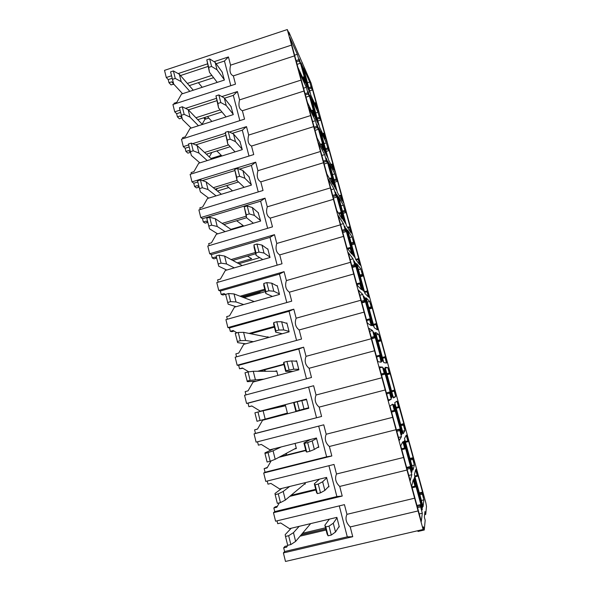 <?xml version="1.0" encoding="UTF-8"?>
<svg xmlns="http://www.w3.org/2000/svg" width="591" height="591" viewBox="0 0 591 591"><rect width="100%" height="100%" fill="white"/><g stroke="black" fill="none" stroke-linecap="round" stroke-linejoin="round"><path stroke-width="0.89" d="M301.033 80.095L423.119 529.484L423.392 526.788L424.272 530.001L425.188 520.22L424.368 517.214L424.944 511.518L425.734 514.406L426.48 506.413L425.83 502.808L311.058 83.058L288.94 32.209L289.671 34.891L287.3 29.55L301.033 80.095L239.569 99.886L237.412 91.553L233.319 95.373L239.835 120.63M417.564 475.053L416.219 468.958L423.902 497.046L422.24 492.207L422.1 493.116L423.887 499.868L423.082 506.62L414.409 474.809L415.636 469.675L417.453 476.198L417.564 475.053M411.698 486.12L413.205 479.833L415.237 487.043L413.892 478.865L422.343 509.878L420.504 504.633L420.327 505.741L422.299 513.224L421.309 521.498L411.698 486.12M412.614 458.409L414.372 465.043L413.072 469.926L404.51 438.522L406.216 435.212L408.049 441.706L406.948 435.028L414.535 462.783L412.828 457.766L412.614 458.409L410.206 459M409.873 467.37L411.809 474.706L410.22 480.69L400.742 445.806L402.833 441.758L404.85 448.924L405.13 448.288L403.69 441.44L412.03 472.054L410.117 466.58L409.873 467.37L406.948 468.079M397.647 401.599L405.278 428.926L403.527 423.74L403.247 424.116L404.968 430.632L403.195 433.705L394.736 402.7L396.916 401.171L398.733 407.62L397.647 401.599M393.466 404.628L401.858 434.717L399.908 429.051L399.568 429.509L401.459 436.705L399.287 440.458L389.942 406.061L392.609 404.192L394.611 411.306L394.973 410.981L393.466 404.628M394.138 404.828L401.998 433.639L402.611 432.612L394.884 404.274L394.138 404.828M385.088 367.321L387.726 367.528L389.535 373.94L388.723 368.37L396.133 395.468L393.99 390.245L395.682 396.642L393.436 397.935L385.088 367.321M383.493 368.038L391.818 397.869L389.816 391.996L389.395 392.151L391.249 399.206L388.509 400.787L379.296 366.878L382.51 367.122L384.505 374.184L384.889 373.83L383.493 368.038M384.283 368.644L392.032 397.093L392.808 396.672L387.733 378.033L385.184 368.695L384.283 368.644M375.558 332.393L378.646 334.292L380.441 340.66L380.87 340.889L379.777 335.629L387.098 362.409L384.844 356.772L386.507 363.059L383.803 362.623L375.558 332.393M373.66 331.928L381.912 361.5L379.85 355.435L379.356 355.28L381.173 362.202L377.878 361.67L368.791 328.227L372.552 330.539L374.524 337.557L374.997 337.52L373.66 331.928M374.546 332.932L382.2 361.012L383.138 361.19L375.603 333.56L374.546 332.932M366.147 297.894L369.671 301.447L371.458 307.778L371.946 308.243L370.926 303.264L378.166 329.741L375.81 323.698L377.435 329.874L374.295 327.754L366.147 297.894M363.945 296.283L372.131 325.604L370.018 319.339L369.441 318.896L371.222 325.678L367.395 323.1L358.434 290.115L362.719 294.436L364.684 301.403L365.275 301.957L363.945 296.283M364.935 297.672L372.493 325.397L373.578 326.151L366.139 298.869L364.935 297.672M356.861 263.83L360.805 268.994L362.579 275.288L363.125 275.975L362.187 271.284L369.338 297.443L366.878 291.016L368.481 297.081L364.898 293.313L356.861 263.83M354.356 261.089L362.475 290.166L359.668 282.986L361.411 289.634L357.06 285.054L348.217 252.52L353.012 258.792L354.962 265.714L355.627 266.548L354.356 261.089M355.45 262.862L362.911 290.233L364.145 291.548L356.794 264.613L355.45 262.862M347.678 230.172L352.037 236.91L353.802 243.167L354.408 244.083L353.544 239.665L360.613 265.529L358.05 258.718L359.624 264.672L355.619 259.301L347.678 230.172M344.893 226.338L352.938 255.172L350.012 247.533L351.719 254.056L346.858 247.526L338.141 215.442L343.43 223.612L345.358 230.468L346.104 231.591L344.893 226.338M346.075 228.481L353.448 255.511L354.822 257.38L347.567 230.771L346.075 228.481M338.613 196.936L343.378 205.21L345.129 211.43L345.794 212.561L344.996 208.416L351.992 233.977L349.325 226.796L350.877 232.647L346.459 225.703L338.613 196.936M335.548 192.031L343.526 220.628L340.482 212.538L342.159 218.936L336.804 210.514L328.197 178.859L333.974 188.884L335.902 195.71L336.685 196.877L335.548 192.031M336.826 194.535L344.102 221.226L345.624 223.634L338.451 197.35L336.826 194.535M329.652 164.099L334.816 173.872L336.552 180.048L337.284 181.407L336.552 177.514L343.46 202.794L340.704 195.244L342.226 200.992L337.409 192.518L329.652 164.099M326.313 158.159L334.233 186.512L331.071 177.994L332.718 184.266L326.882 173.998L318.394 142.763L324.636 154.591L326.55 161.38L327.421 163.005L326.313 158.159M327.687 161.011L334.875 187.369L336.53 190.302L329.453 164.335L327.687 161.011M320.81 131.66L326.35 142.896L328.086 149.043L328.862 150.602L328.204 146.974L335.038 171.959L332.186 164.054L333.679 169.706L328.463 159.733L320.81 131.66M317.197 124.701L325.05 152.825L321.785 143.879L323.395 150.04L317.086 137.969L308.716 107.148L315.417 120.734L317.315 127.479L318.254 129.355L317.197 124.701M318.66 127.892L325.759 153.933L327.554 157.369L320.558 131.727L318.66 127.892M312.063 99.613L317.988 112.275L319.709 118.385L320.544 120.158L319.945 116.767L326.705 141.478L323.765 133.226L325.227 138.774L319.628 127.346L312.063 99.613M308.199 91.664L315.986 119.559L312.609 110.192L314.19 116.235L307.431 102.42L299.164 72.013L306.315 87.305L308.199 93.999L309.204 96.119L308.199 91.664M309.75 95.188L316.761 120.911L318.682 124.841L311.767 99.502L309.75 95.188M303.427 67.943L309.714 82.001L311.427 88.074L312.321 90.054L311.782 86.907L318.46 111.337L315.431 102.745L316.872 108.205L310.903 95.35L303.427 67.943M299.305 59.026L307.032 86.7L303.545 76.911L305.104 82.858L297.894 67.344L289.738 37.329L297.325 54.291L299.201 60.939L300.272 63.318L299.305 59.026M300.945 62.882L307.867 88.288L309.913 92.706L303.087 67.669L300.945 62.882M422.595 505.889L414.668 476.811L414.247 478.607L422.314 508.186L422.595 505.889L421.745 506.088M407.325 449.891L404.709 440.31L404.133 441.477L412.09 470.672L412.54 469.01L409.91 459.362L407.325 449.891L406.482 450.106M281.841 414.816L287.462 413.353L281.841 414.816M283.887 406.135L285.527 405.707M203.681 117.808L205.033 119.264M279.366 415.879L280.57 415.163M210.972 158.477L221.211 155.278M217.414 191.041L228.724 187.576M230.918 229.36L243.285 225.673L236.651 220.739M237.264 262.869L251.663 258.673L247.466 256.154M242.443 297.11L260.136 292.08L259.456 291.777M301.395 534.582L320.374 530.267M198.354 82.666L202.211 87.291M207.463 116.59L211.874 121.451M216.823 150.919L221.928 155.987M226.516 185.64L232.499 190.871M172.668 84.395L173.953 84.365M181.238 118.23L179.42 118.813L177.403 116.855L180.122 115.976L181.733 116.848M287.3 29.55L164.52 70.359L166.278 77.51L171.53 75.774M172.158 78.3L168.221 79.6L168.989 82.71L171.058 84.919L173.688 84.055M168.221 79.6L166.278 77.51M180.595 112.416L176.628 113.701L177.403 116.855M176.628 113.701L174.737 111.839L180.026 110.125M294.458 55.894L233.349 75.877L235.491 84.158L172.927 104.504L174.737 111.839M222.127 72.013L224.373 80.051L181.533 94.05L176.768 102.391L174.057 103.27L174.256 104.075M304.003 91.036L242.376 110.739L244.556 119.131L181.474 139.188L183.306 146.627L188.64 144.935M230.963 106.469L233.268 114.61L190.073 128.417L185.271 136.809L182.545 137.681L182.811 138.767M189.15 146.982L185.146 148.245L185.936 151.436L187.894 153.143L190.487 152.33M185.146 148.245L183.306 146.627M197.808 181.991L193.774 183.24L194.572 186.475L196.485 187.916L199.078 187.118M193.774 183.24L191.986 181.865L255.704 162.163L257.92 170.718L320.425 151.495M313.673 126.644L251.53 146.058L253.738 154.569L190.132 174.33L191.986 181.865M239.909 141.382L242.273 149.626L198.724 163.234L193.892 171.678L191.137 172.535L191.477 173.917M202.521 218.692L200.777 217.569L265.034 198.177L260.631 201.169L202.521 218.692L203.326 221.972L205.18 223.147L207.796 222.364M323.484 162.732L260.808 181.858L263.039 190.479L198.901 209.938L200.777 217.569M248.974 176.761L251.397 185.109L207.485 198.502L202.624 207.005L199.847 207.847L200.26 209.524M211.379 254.618L209.694 253.753L274.49 234.671L269.976 237.383L211.379 254.618L212.199 257.942L213.994 258.836L216.631 258.068M333.42 199.315L270.205 218.138L272.473 226.87L207.788 246.019L209.694 253.753M258.134 212.62L260.646 221.056L216.365 234.243L211.467 242.798L208.667 243.632L209.155 245.612M220.354 291.023L218.729 290.417L284.079 271.668L279.447 274.076L220.354 291.023L221.189 294.392L222.918 295.005L225.289 294.325M343.497 236.4L279.735 254.906L282.025 263.763L216.794 282.587L218.729 290.417M267.398 248.959L267.789 248.841L270.013 257.491L225.363 270.456L220.428 279.07L217.614 279.883L218.175 282.188M353.706 273.995L289.391 292.183L291.718 301.159L225.925 319.642L227.882 327.584L293.793 309.174L296.135 318.202L360.842 300.243M276.736 285.8L277.253 285.652L279.513 294.421L234.479 307.157L229.515 315.823L226.671 316.628L227.321 319.251M293.793 309.174L289.051 311.272L229.456 327.909L230.298 331.322L231.968 331.647L234.051 331.063M229.456 327.909L227.882 327.584M364.063 312.114L299.179 329.963L301.536 339.064L235.174 357.2L237.161 365.253L303.641 347.19L306.02 356.343L371.296 338.732M286.088 323.174L286.849 322.959L289.139 331.846L243.721 344.354L238.72 353.078L235.853 353.861L236.585 356.816M303.641 347.19L298.78 348.978L238.675 365.297L239.525 368.762L242.931 368.296M238.675 365.297L237.161 365.253M374.568 350.766L309.108 368.274L311.494 377.494L244.556 395.276L246.565 403.439L313.629 385.738L316.037 395.017L381.897 377.76M295.138 361.167L296.579 360.776L298.898 369.789L253.088 382.052L248.057 390.836L245.162 391.604L245.974 394.899M313.629 385.738L248.021 403.195L248.885 406.704L251.929 406.024M248.021 403.195L246.565 403.439M257.536 441.78L258.37 445.171L261.296 444.417L269.917 449.803L316.436 437.99L318.815 447.247L317.212 447.653M248.885 406.704L251.788 405.943L260.328 411.188L306.441 399.117L308.79 408.255L262.581 420.267L257.513 429.103L254.595 429.864L255.467 433.402L254.064 433.875L256.102 442.149L323.757 424.818L326.195 434.237L392.653 417.335M254.595 429.864L257.573 429.007M267.213 481.037L267.982 484.162L270.937 483.431L279.646 488.956L326.572 477.402L328.988 486.792L328.153 486.999M271.129 460.884L267.102 467.909L264.155 468.641L265.041 472.231L263.704 473.007L265.773 481.399L334.026 464.452L336.501 474.004L403.557 457.478M264.155 468.641L267.398 467.392M279.329 502.875L276.824 507.241L273.855 507.965L274.749 511.607L273.478 512.692L275.576 521.196L344.442 504.648L346.947 514.333L414.623 498.206M273.855 507.965L275.221 506.834L277.356 506.317M277.031 520.848L277.733 523.7L280.718 522.983L289.509 528.649L336.855 517.369L339.3 526.891L338.739 527.024M287.736 545.294L286.679 547.133L283.687 547.835L284.596 551.521L283.392 552.932L285.49 561.45L423.119 529.484M283.687 547.835L284.98 546.365L287.455 545.788M178.15 73.579L207.434 63.894M214.06 61.7L228.444 56.943L230.571 65.165L291.526 45.101M185.515 108.352L216.336 98.372M221.847 96.592L237.412 91.553M192.644 143.665L225.393 133.3M229.426 132.022L246.499 126.622L248.685 135.066L310.667 115.555M265.034 198.177L267.28 206.843L330.325 187.923M274.49 234.671L276.765 243.462L340.357 224.853M284.079 271.668L286.384 280.577L350.529 262.293M385.214 389.964L319.17 407.11L321.593 416.463L255.467 433.402M254.064 433.875L321.593 416.463M396.014 429.716L329.372 446.493L331.832 455.979L326.624 456.836L265.041 472.231M263.704 473.007L331.832 455.979M406.97 470.037L339.722 486.437L342.219 496.056L336.877 496.558L274.749 511.607M273.478 512.692L342.219 496.056M418.081 510.942L350.219 526.943L352.746 536.702L347.279 536.85L284.596 551.521M283.392 552.932L352.746 536.702M303.087 67.669L302.319 67.921M213.595 77.672L189.297 85.636M211.844 75.389L187.362 83.427M228.444 56.943L224.454 61.021L230.815 85.68M224.454 61.021L216.151 63.769M207.995 66.458L180.477 75.552M168.989 82.71L171.686 81.824L173.318 82.696M202.144 124.236L204.966 119.286L208.793 118.06M307.623 84.291L306.847 84.543M305.37 76.032L304.594 76.283M171.686 81.824L173.665 83.974M233.349 75.877C230.165 74.525 229.242 70.957 230.571 65.165M297.325 54.291L294.776 55.118M309.714 82.001L307.623 82.674M311.767 99.502L310.992 99.753M221.92 111.95L197.793 119.692M220.221 109.919L195.909 117.735M233.319 95.373L224.491 98.232M216.727 100.743L188.396 109.896M209.295 156.903L211.814 152.493M316.355 116.324L315.579 116.575M314.08 107.968L313.296 108.212M180.122 115.976L182.006 117.831M242.376 110.739C239.126 109.195 238.188 105.575 239.569 99.886M306.315 87.305L303.759 88.125M317.988 112.275L315.867 112.94M320.558 131.727L319.775 131.97M230.239 146.708L206.392 154.192M228.591 144.943L204.56 152.485M246.499 126.622L242.303 130.175L248.981 156.046M242.303 130.175L232.219 133.367M225.681 135.435L195.673 144.913M185.936 151.436L188.677 150.572L190.25 151.444M216.291 190.125L217.399 188.433M325.198 148.755L324.415 148.991M322.893 140.289L322.11 140.532M188.677 150.572L190.435 152.123M251.53 146.058C248.213 144.322 247.26 140.651 248.685 135.066M315.417 120.734L312.831 121.547M326.35 142.896L324.2 143.561M329.453 164.335L328.662 164.579M238.491 181.969L215.087 189.142M237.028 180.432L213.314 187.702M255.704 162.163L251.404 165.443L258.245 191.935M251.404 165.443L239.414 169.144M234.834 170.563L202.366 180.587M194.572 186.475L197.335 185.626L198.931 186.512M334.151 181.57L333.361 181.814M331.817 173.008L331.026 173.244M197.335 185.626L199.027 186.926M260.808 181.858C257.41 179.908 256.45 176.199 257.92 170.718M324.636 154.591L321.999 155.403M334.816 173.872L332.622 174.537M338.451 197.35L337.66 197.586M246.573 217.769L223.878 224.558M246.144 216.21L222.172 223.391M260.631 201.169L267.634 228.303M203.326 221.972L206.111 221.137L207.722 222.046M343.216 214.799L342.411 215.035M340.844 206.126L340.047 206.362M206.111 221.137L207.759 222.194M270.205 218.138C266.74 215.981 265.765 212.213 267.28 206.843M333.974 188.884L331.263 189.696M343.378 205.21L341.118 205.875M238.83 263.712L259.722 257.639M347.567 230.771L346.769 231.007M255.704 253.746L232.758 260.446M255.378 252.468L231.111 259.56M269.976 237.383L277.149 265.167M212.199 257.942L215.006 257.115L216.624 258.053M352.384 248.434L351.579 248.671M349.99 239.658L349.185 239.894M279.735 254.906C276.189 252.534 275.199 248.722 276.765 243.462M343.43 223.612L340.623 224.44M352.037 236.91L349.702 237.589M243.98 297.694L265.352 291.622M356.794 264.613L355.989 264.842M264.99 290.203L241.697 296.83M264.738 289.213L240.109 296.224M279.447 274.076L286.798 302.54M221.189 294.392L224.019 293.579L225.651 294.54M361.677 282.498L360.865 282.72M359.247 273.603L358.442 273.832M289.391 292.183C285.771 289.583 284.766 285.719 286.384 280.577M353.012 258.792L350.145 259.612M360.805 268.994L358.449 269.659M366.139 298.869L365.327 299.098M274.401 327.141L250.599 333.738M274.224 326.461L249.077 333.427M289.051 311.272L296.571 340.423M230.298 331.322L233.15 330.532L236.984 332.814M268.277 337.587L268.07 336.774L267.102 337.04M371.082 316.983L370.262 317.204M368.621 307.977L367.809 308.207M299.179 329.963C295.478 327.141 294.466 323.218 296.135 318.202M362.719 294.436L359.823 295.241M369.671 301.447L367.299 302.104M375.603 333.56L374.775 333.782M283.939 364.588L259.094 371.281M283.843 364.211L257.624 371.274M298.78 348.978L306.485 378.824M239.525 368.762L242.406 367.979L248.804 371.85M266.046 371.288L263.889 369.988M277.859 375.418L276.691 370.83L274.941 371.303M380.604 351.904L379.777 352.125M378.114 342.787L377.294 343.009M309.108 368.274C305.325 365.216 304.291 361.241 306.02 356.343M276.765 371.111L276.056 371.303M372.552 330.539L369.634 331.329M378.646 334.292L376.253 334.934M308.783 408.233L262.581 420.267M392.808 396.672L391.981 396.886M385.184 368.695L384.349 368.91M306.456 399.176L260.328 411.188M308.65 387.194L316.51 417.66M279.536 415.584L287.499 413.515L285.423 405.308L277.475 407.384L276.751 406.948M390.245 387.268L389.417 387.482M387.733 378.033L386.898 378.255M319.17 407.11C315.306 403.816 314.264 399.782 316.037 395.017M280.622 415.281L287.499 413.493M285.431 405.345L277.475 407.384M282.638 406.409L285.512 405.662M382.51 367.122L379.57 367.898M391.249 399.206L388.287 399.967M387.726 367.528L385.317 368.163M395.682 396.642L393.251 397.27M318.726 446.899L318.224 447.025M305.746 450.172L280.237 456.607M402.611 432.612L401.769 432.819M318.697 426.118L326.624 456.836M305.835 450.527L278.915 457.308M294.414 449.012L296.364 448.517L295.072 443.413M285.645 455.24L286.916 453.031M400.011 423.082L399.176 423.296M397.462 413.737L396.627 413.951M329.372 446.493C325.427 442.955 324.363 438.869 326.195 434.237M295.411 448.48L296.298 448.259M401.459 436.705L398.474 437.451M404.968 430.632L402.523 431.245M315.712 489.304L290.979 495.347M412.54 469.01L411.691 469.217M328.921 465.723L336.877 496.558M315.889 489.991L289.738 496.381M304.284 484.228L305.34 483.97L305.022 482.707M409.91 459.362L409.061 459.569M339.722 486.437C335.688 482.64 334.609 478.496 336.501 474.004M411.809 474.706L408.795 475.437M414.372 465.043L411.905 465.642M325.818 528.975L301.218 534.796M302.526 533.245L325.523 527.8M339.286 505.889L347.279 536.85M326.084 530.016L300.058 536.17M419.928 496.115L419.078 496.314M417.312 486.519L416.463 486.725M350.219 526.943C346.09 522.895 345.004 518.691 346.947 514.333M422.299 513.224L419.255 513.941M423.887 499.868L421.398 500.459M288.94 32.209L288.541 32.342M302.555 62.964L302.186 63.082M417.815 530.718L418.007 531.449L424.272 530.001M425.734 514.406L424.626 514.665M189.814 91.346L181.171 81.632L175.254 78.426L173.399 70.942L170.57 71.88L173.702 84.092L182.582 93.71M181.171 81.632L179.332 74.237L173.399 70.942M193.287 90.209L179.332 74.237M204.575 117.52L205.927 118.983M175.254 78.426L172.417 79.364M224.262 79.6L217.06 69.819L211.585 66.436L208.704 67.389L209.48 72.316L217.222 82.393M209.48 72.316L206.791 59.868L208.704 67.389M211.585 66.436L209.665 58.915L206.791 59.868M217.06 69.819L215.154 62.395L209.665 58.915M222.408 72.405L215.154 62.395M198.45 125.743L190.006 117.121L184.17 114.366L182.287 106.779L179.428 107.71L182.471 119.545L191.159 128.07M190.006 117.121L188.145 109.631L182.287 106.779M202.381 124.487L188.145 109.631M184.17 114.366L181.304 115.289M233.15 114.159L226.198 105.471L220.805 102.546L217.902 103.484L218.559 107.931L226.072 116.915M218.559 107.931L215.959 95.86L217.902 103.484M220.805 102.546L218.862 94.922L215.959 95.86M226.198 105.471L224.27 97.951L218.862 94.922M231.273 106.86L224.27 97.951M207.205 160.582L198.96 153.084L193.205 150.801L191.299 143.111L188.418 144.019L191.358 155.477L199.854 162.88M198.96 153.084L197.069 145.489L191.299 143.111M211.718 159.171L197.069 145.489M193.205 150.801L190.317 151.71M242.155 149.168L235.462 141.611L230.158 139.158L227.232 140.082L227.757 144.034L235.048 151.887M227.757 144.034L225.26 132.354L227.232 140.082M230.158 139.158L228.185 131.431L225.26 132.354M235.462 141.611L233.504 133.987L228.185 131.431M240.249 141.774L233.504 133.987M216.084 195.88L208.039 189.541L202.366 187.739L200.43 179.937L197.52 180.839L200.371 191.89L208.675 198.14M208.039 189.541L206.119 181.843L200.43 179.937M221.381 194.269L206.119 181.843M202.366 187.739L199.455 188.632M251.278 184.636L244.851 178.246L239.643 176.273L236.688 177.182L237.08 180.632L244.157 187.317M237.08 180.632L234.686 169.351L236.688 177.182M239.643 176.273L237.641 168.435L234.686 169.351M244.851 178.246L242.871 170.511L237.641 168.435M249.35 177.152L242.871 170.511M225.105 231.642L217.237 226.493L211.652 225.186L209.687 217.274L206.754 218.16L209.51 228.806L217.643 233.866M217.237 226.493L215.294 218.692L209.687 217.274M231.48 229.744L215.294 218.692M211.652 225.186L208.712 226.065M260.52 220.583L254.366 215.39L249.254 213.912L246.27 214.806L246.528 217.732L253.399 223.213M246.528 217.732L244.246 206.857L246.27 214.806M249.254 213.912L247.223 205.964L244.246 206.857M254.366 215.39L252.357 207.544L247.223 205.964M258.57 212.996L252.357 207.544M234.287 267.863L226.56 263.963L221.064 263.15L219.076 255.135L216.121 256.006L218.766 266.231L226.759 270.05M226.56 263.963L224.595 256.051L219.076 255.135M242.251 265.551L224.595 256.051M221.064 263.15L218.101 264.014M269.888 257.011L264.022 253.044L259.006 252.076L255.992 252.955L256.11 255.349L262.796 259.589M256.11 255.349L254.086 247.407L253.945 244.896L255.992 252.955M259.006 252.076L256.945 244.017L253.945 244.896M264.022 253.044L261.983 245.088L256.945 244.017M267.915 249.321L261.983 245.088M243.655 304.564L236.023 301.942L230.616 301.654L228.599 293.528L225.614 294.377L228.156 304.18L236.075 306.707M236.023 301.942L234.021 293.926L228.599 293.528M254.233 301.573L234.021 293.926M230.616 301.654L227.624 302.503M279.388 293.934L273.803 291.223L268.89 290.779L265.854 291.644L265.824 293.483L272.377 296.438M265.824 293.483L263.778 285.431L263.771 283.473L265.854 291.644M268.89 290.779L266.8 282.609L263.771 283.473M273.803 291.223L271.742 283.163L266.8 282.609M277.378 286.14L271.742 283.163M253.347 341.701L245.605 340.46L240.301 340.704L238.254 332.46L235.24 333.302L237.671 342.647L245.716 343.799M245.605 340.46L243.581 332.327L238.254 332.46M268.196 337.262L243.581 332.327M240.301 340.704L237.279 341.539M289.006 331.352L283.732 329.941L278.915 330.044L275.857 330.886L275.679 332.164L282.247 333.745M275.679 332.164L273.596 323.994L273.744 322.597L275.857 330.886M278.915 330.044L276.802 321.755L273.744 322.597M283.732 329.941L281.634 321.763L276.802 321.755M286.975 323.454L281.634 321.763M263.948 379.141L250.119 380.316L248.05 371.953L245.006 372.773L247.326 381.66L256.302 381.188M255.334 379.518L253.28 371.274L248.05 371.953M276.817 371.303L253.28 371.274M250.119 380.316L247.075 381.129M298.765 369.286L293.793 369.205L286 370.69L285.675 371.384L292.907 371.392M285.675 371.384L283.562 363.103L283.857 362.29L286 370.69M289.088 369.863L286.945 361.456L283.857 362.29M293.793 369.205L291.673 360.916L286.945 361.456M296.704 361.278L291.673 360.916M260.084 420.489L257.979 412.008L254.913 412.813L257.011 421.287L265.196 419.13L263.113 410.767L257.979 412.008M287.389 413.057L265.196 419.13M285.542 405.766L263.113 410.767M295.81 411.166L293.668 402.767L294.119 402.545L296.29 411.077L295.81 411.166M308.657 407.746L296.29 411.077M299.408 410.265L297.229 401.732L294.119 402.545M304.003 409.038L301.846 400.624L297.229 401.732M306.566 399.627L301.846 400.624M296.239 448.037L275.192 459.303L270.19 461.253L268.055 452.64L264.96 453.43L264.945 452.883L273.478 448.901M275.192 459.303L273.086 450.822L268.055 452.64M281.227 446.936L273.086 450.822M270.19 461.253L267.095 462.029L264.96 453.43M318.682 446.737L314.36 449.433L309.876 451.258L306.736 452.049L306.086 451.524L303.914 442.999L310.585 439.475M306.736 452.049L304.528 443.398L303.914 442.999M309.876 451.258L307.667 442.6L304.528 443.398M314.36 449.433L312.174 440.908L307.667 442.6M316.569 438.5L312.174 440.908M305.207 483.453L285.342 500.06L280.444 502.601L278.28 493.869L275.162 494.637L274.992 493.47L281.767 488.432M285.342 500.06L283.2 491.453L278.28 493.869M289.649 486.489L283.2 491.453M280.444 502.601L277.319 503.362L275.162 494.637M328.855 486.267L324.865 490.419L320.507 492.85L317.33 493.618L316.517 492.458L314.316 483.815L319.509 479.138M317.33 493.618L315.092 484.842L314.316 483.815M320.507 492.85L318.261 484.066L315.092 484.842M324.865 490.419L322.642 481.768L318.261 484.066M326.705 477.92L322.642 481.768M310.667 523.611L295.633 541.4L290.853 544.562L288.652 535.705L285.505 536.451L285.18 534.641L291.215 528.243M295.633 541.4L293.461 532.668L288.652 535.705M299.179 526.345L293.461 532.668M290.853 544.562L287.691 545.308L285.505 536.451M339.168 526.359L335.518 532.003L331.285 535.054L328.079 535.808L327.096 533.991L324.865 525.222L329.372 519.149M328.079 535.808L325.811 526.899L324.865 525.222M331.285 535.054L329.01 526.138L325.811 526.899M335.518 532.003L333.272 523.227L329.01 526.138M336.988 517.901L333.272 523.227M303.634 77.465L302.732 77.761M297.081 64.33L300.258 63.296L297.081 64.353M299.201 60.939L296.401 61.848M296.069 60.607L298.802 59.721M315.52 103.262L314.7 103.521M309.684 90.881L312.314 90.039L309.691 90.896M311.427 88.074L309.123 88.813M308.857 87.697L311.073 86.98M312.705 110.776L311.679 111.101M309.204 96.134L305.998 97.153L309.204 96.119M308.199 93.999L305.384 94.9M305.119 93.666L307.808 92.802M323.861 133.78L322.922 134.068M317.892 120.978L320.536 120.15L317.899 120.985M319.709 118.385L317.448 119.094M317.197 117.993L319.362 117.314M321.888 144.507L320.699 144.876M315.018 130.36L318.254 129.355L315.025 130.367M317.315 127.479L314.582 128.328M314.301 127.124L316.931 126.304M332.297 164.645L331.204 164.978M330.923 164.438L332.157 164.062L330.923 164.438M326.262 151.399L328.862 150.602L326.262 151.407M328.086 149.043L325.87 149.722M325.604 148.651L327.746 147.994M331.189 178.667L329.778 179.095M329.431 178.489L331.041 178.002M324.274 163.958L327.421 163.005M326.55 161.38L323.853 162.2L326.55 161.373M323.558 161.033L326.173 160.235M340.83 195.88L339.537 196.264M339.212 195.687L340.682 195.252M334.72 182.176L337.284 181.407M336.56 180.056L334.358 180.72M334.078 179.679L336.22 179.029M340.615 213.27L338.879 213.779M338.466 213.137L340.453 212.553M333.597 198.007L336.7 197.084M335.902 195.71L333.213 196.515L335.895 195.695M332.91 195.377L335.533 194.594M349.458 227.469L347.877 227.934M347.493 227.328L349.311 226.804M343.253 213.314L345.794 212.561M345.129 211.43L342.92 212.08M342.64 211.061L344.804 210.426M350.16 248.316L347.922 248.959M347.419 248.279L349.99 247.54M342.994 232.499L346.104 231.591M345.373 230.49L342.662 231.273L345.358 230.468M342.359 230.172L345.004 229.397M358.19 259.434L356.159 260.018M355.693 259.39L358.035 258.718M351.852 244.822L354.408 244.083M351.571 243.795L353.795 243.152L351.571 243.81M351.29 242.82L353.477 242.192M359.823 283.813L356.942 284.626M356.72 283.813L359.653 282.986M352.487 267.442L355.627 266.548M354.962 265.714L352.214 266.497M351.904 265.425L354.607 264.657M367.033 291.784L364.662 292.442M364.455 291.688L366.863 291.016M360.54 276.706L363.125 275.975M362.579 275.288L360.311 275.923M360.03 274.963L362.261 274.327M369.619 319.783L366.716 320.581M366.479 319.709L369.434 318.896M362.069 302.843L365.275 301.957M364.684 301.403L361.869 302.178M361.552 301.144L364.337 300.376M375.972 324.511L373.586 325.161M373.372 324.363L375.795 323.698M369.301 308.967L371.946 308.243M369.131 308.391L371.444 307.756L369.139 308.421M368.85 307.483L371.148 306.855M379.54 356.225L376.607 357.001M376.356 356.077L379.356 355.28M371.739 338.717L375.041 337.823M374.524 337.557L371.621 338.34M371.296 337.335L374.184 336.56M385.022 357.629L382.621 358.272M382.384 357.422L384.844 356.772M378.144 341.62L380.87 340.889M380.441 340.66L378.048 341.31M377.752 340.401L380.139 339.759M389.595 393.148L386.64 393.916M386.374 392.934L389.395 392.151M389.794 391.981L386.359 392.875M381.52 375.063L384.94 374.162M384.505 374.184L381.498 374.975M381.225 373.992L384.172 373.224M394.182 391.146L391.759 391.774M391.515 390.887L393.99 390.245M394.323 390.104L391.501 390.836M387.09 374.657L389.897 373.926M389.535 373.94L387.068 374.591M386.824 373.697L389.24 373.061M399.789 430.566L396.812 431.312M396.583 430.255L399.568 429.509M399.893 429.029L396.502 429.886M394.611 411.306L391.574 412.082M391.316 411.129L394.286 410.376M403.446 425.077L401.008 425.69M400.794 424.737L403.247 424.116M403.513 423.732L400.72 424.434M398.733 407.62L396.251 408.255M396.014 407.391L398.445 406.771M410.11 468.486L407.214 469.195M410.117 466.58L406.778 467.392M404.842 448.924L401.791 449.677M401.548 448.761L404.54 448.022M412.828 459.414L410.442 459.997M412.813 457.759L410.065 458.431M408.041 441.706L405.544 442.327M405.315 441.492L407.768 440.886M420.578 506.923L417.711 507.603M417.416 506.428L420.327 505.741M420.482 504.625L417.157 505.416M415.222 487.043L412.149 487.782M411.912 486.903L414.934 486.179M422.329 494.172L419.972 494.733M419.713 493.684L422.1 493.116M422.225 492.2L419.499 492.857M414.948 476.804L417.453 476.198L414.956 476.819M414.734 476.014L417.202 475.415M302.496 77.251L303.508 76.926M314.471 103.033L315.402 102.738M311.413 110.561L312.573 110.199M322.671 133.551L323.728 133.226M320.403 144.307L321.748 143.894M334.351 180.713L336.552 180.048M342.92 212.066L345.122 211.415M352.206 266.467L354.947 265.684M360.303 275.901L362.564 275.266M361.862 302.149L364.662 301.366M371.606 338.303L374.502 337.52M378.041 341.28L380.427 340.638M381.483 374.938L384.475 374.155M387.061 374.561L389.513 373.918M391.567 412.045L394.581 411.277M396.243 408.226L398.711 407.598M401.784 449.648L404.82 448.894M405.537 442.304L408.026 441.684M412.141 487.76L415.207 487.021"/></g></svg>
